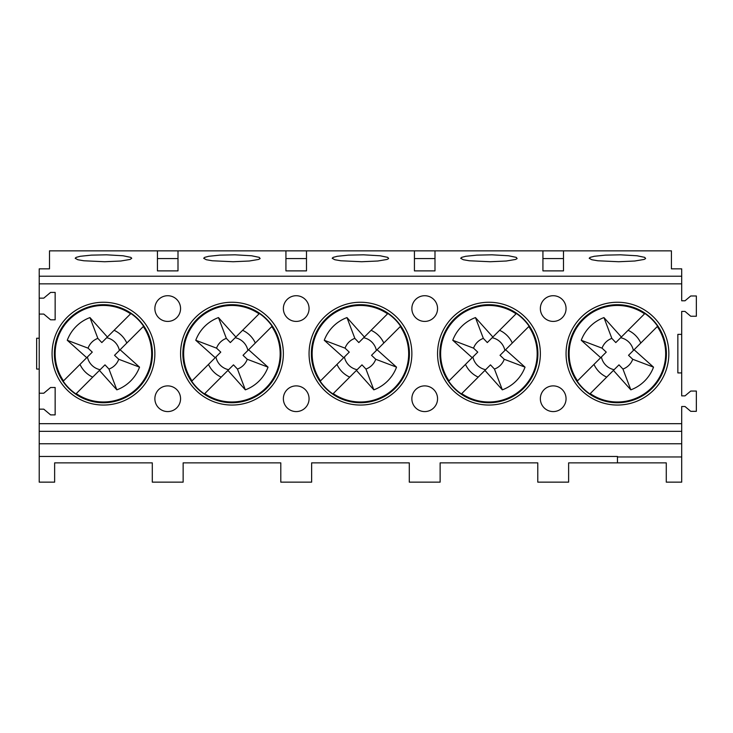 <?xml version="1.0" encoding="UTF-8"?>
<svg xmlns="http://www.w3.org/2000/svg" width="733" height="733" viewBox="0 0 733 733"><rect width="100%" height="100%" fill="white"/><g stroke="black" fill="none" stroke-linecap="round" stroke-linejoin="round"><path stroke-width="1.1" d="M653.625 320.688A49.019 49.019 0 0 0 581.745 320.064A49.019 49.019 0 0 0 582.726 388.38A49.019 49.019 0 0 0 651.243 389.168A49.019 49.019 0 0 0 653.625 320.688M657.281 326.542A48.259 48.259 0 0 1 590.221 393.603L589.9 393.923A48.708 48.708 0 0 1 577.183 381.206L577.503 380.876A48.259 48.259 0 0 1 644.554 313.825L644.884 313.504A48.708 48.708 0 0 1 657.602 326.222L628.529 355.303L632.735 359.271A16.318 16.318 0 0 1 622.949 369.056L618.982 364.851L613.42 370.403L630.829 389.846A38.547 38.547 0 0 0 653.524 367.151L632.735 359.271M633.376 350.447A16.318 16.318 0 0 0 620.659 337.721L621.364 337.015L603.955 317.581A38.547 38.547 0 0 0 581.26 340.277L600.693 357.686L606.255 352.124L602.05 348.157L581.26 340.277M603.955 317.581L611.835 338.371L615.802 342.577L644.554 313.825M611.835 338.371A16.318 16.318 0 0 0 602.05 348.157M653.524 367.151L634.082 349.742M601.399 356.98A16.318 16.318 0 0 0 614.126 369.698L590.221 393.603M640.798 343.026A25.737 25.737 0 0 0 628.08 330.299M630.829 389.846L622.949 369.056M618.982 364.851L614.126 369.698M593.977 364.402A25.737 25.737 0 0 0 606.704 377.119M577.503 380.876L600.693 357.686M525.121 320.688A49.019 49.019 0 0 0 453.251 320.064A49.019 49.019 0 0 0 454.231 388.38A49.019 49.019 0 0 0 522.748 389.168A49.019 49.019 0 0 0 525.121 320.688M528.786 326.542A48.259 48.259 0 0 1 461.726 393.603L461.405 393.923A48.708 48.708 0 0 1 448.688 381.206L449.008 380.876A48.259 48.259 0 0 1 516.059 313.825L516.389 313.504A48.708 48.708 0 0 1 529.107 326.222L500.025 355.303L504.24 359.271A16.318 16.318 0 0 1 494.445 369.056L490.478 364.851L484.925 370.403L502.334 389.846A38.547 38.547 0 0 0 525.03 367.151L504.24 359.271M504.881 350.447A16.318 16.318 0 0 0 492.164 337.721L492.869 337.015L475.46 317.581A38.547 38.547 0 0 0 452.765 340.277L472.199 357.686L477.76 352.124L473.555 348.157L452.765 340.277M475.46 317.581L483.34 338.371L487.308 342.577L516.059 313.825M483.34 338.371A16.318 16.318 0 0 0 473.555 348.157M525.03 367.151L505.587 349.742M472.904 356.98A16.318 16.318 0 0 0 485.631 369.698L461.726 393.603M512.303 343.026A25.737 25.737 0 0 0 499.585 330.299M502.334 389.846L494.445 369.056M465.482 364.402A25.737 25.737 0 0 0 478.209 377.119M449.008 380.876L472.199 357.686M396.626 320.688A49.019 49.019 0 0 0 324.746 320.064A49.019 49.019 0 0 0 325.736 388.38A49.019 49.019 0 0 0 394.253 389.168A49.019 49.019 0 0 0 396.626 320.688M400.291 326.542A48.259 48.259 0 0 1 333.231 393.603L332.91 393.923A48.708 48.708 0 0 1 320.184 381.206L320.513 380.876A48.259 48.259 0 0 1 387.565 313.825L387.885 313.504A48.708 48.708 0 0 1 400.612 326.222L371.53 355.303L375.745 359.271A16.318 16.318 0 0 1 365.95 369.056L361.983 364.851L356.43 370.403L373.83 389.846A38.547 38.547 0 0 0 396.535 367.151L375.745 359.271M376.386 350.447A16.318 16.318 0 0 0 363.669 337.721L364.374 337.015L346.966 317.581A38.547 38.547 0 0 0 324.27 340.277L343.704 357.686L349.265 352.124L345.051 348.157L324.27 340.277M346.966 317.581L354.845 338.371L358.813 342.577L387.565 313.825M354.845 338.371A16.318 16.318 0 0 0 345.051 348.157M396.535 367.151L377.092 349.742M344.409 356.98A16.318 16.318 0 0 0 357.127 369.698L333.231 393.603M383.808 343.026A25.737 25.737 0 0 0 371.09 330.299M373.83 389.846L365.95 369.056M361.983 364.851L357.127 369.698M336.988 364.402A25.737 25.737 0 0 0 349.705 377.119M320.513 380.876L343.704 357.686M268.131 320.688A49.019 49.019 0 0 0 196.252 320.064A49.019 49.019 0 0 0 197.241 388.38A49.019 49.019 0 0 0 265.758 389.168A49.019 49.019 0 0 0 268.131 320.688M271.787 326.542A48.259 48.259 0 0 1 204.736 393.603L204.415 393.923A48.708 48.708 0 0 1 191.689 381.206L192.019 380.876A48.259 48.259 0 0 1 259.07 313.825L259.39 313.504A48.708 48.708 0 0 1 272.117 326.222L243.035 355.303L247.25 359.271A16.318 16.318 0 0 1 237.455 369.056L233.488 364.851L227.926 370.403L245.335 389.846A38.547 38.547 0 0 0 268.031 367.151L247.25 359.271M247.891 350.447A16.318 16.318 0 0 0 235.174 337.721L235.87 337.015L218.471 317.581A38.547 38.547 0 0 0 195.766 340.277L215.209 357.686L220.77 352.124L216.556 348.157L195.766 340.277M218.471 317.581L226.35 338.371L230.318 342.577L259.07 313.825M226.35 338.371A16.318 16.318 0 0 0 216.556 348.157M268.031 367.151L248.597 349.742M215.914 356.98A16.318 16.318 0 0 0 228.632 369.698L204.736 393.603M255.313 343.026A25.737 25.737 0 0 0 242.596 330.299M245.335 389.846L237.455 369.056M208.493 364.402A25.737 25.737 0 0 0 221.21 377.119M192.019 380.876L215.209 357.686M139.637 320.688A49.019 49.019 0 0 0 67.757 320.064A49.019 49.019 0 0 0 68.737 388.38A49.019 49.019 0 0 0 137.263 389.168A49.019 49.019 0 0 0 139.637 320.688M143.292 326.542A48.259 48.259 0 0 1 76.241 393.603L75.911 393.923A48.708 48.708 0 0 1 63.194 381.206L63.514 380.876A48.259 48.259 0 0 1 130.575 313.825L130.895 313.504A48.708 48.708 0 0 1 143.613 326.222L114.54 355.303L118.755 359.271A16.318 16.318 0 0 1 108.96 369.056L104.993 364.851L99.431 370.403L116.84 389.846A38.547 38.547 0 0 0 139.536 367.151L118.755 359.271M119.397 350.447A16.318 16.318 0 0 0 106.67 337.721L107.375 337.015L89.967 317.581A38.547 38.547 0 0 0 67.271 340.277L86.714 357.686L92.276 352.124L88.061 348.157L67.271 340.277M89.967 317.581L97.855 338.371L101.823 342.577L130.575 313.825M97.855 338.371A16.318 16.318 0 0 0 88.061 348.157M139.536 367.151L120.102 349.742M87.419 356.98A16.318 16.318 0 0 0 100.137 369.698L76.241 393.603M126.818 343.026A25.737 25.737 0 0 0 114.091 330.299M116.84 389.846L108.96 369.056M79.998 364.402A25.737 25.737 0 0 0 92.715 377.119M63.514 380.876L86.714 357.686M39.215 456.613L39.215 482.149L54.636 482.149L54.636 462.871L152.299 462.871L152.299 482.149L183.14 482.149L183.14 462.871L280.794 462.871L280.794 482.149L311.635 482.149L311.635 462.871L409.289 462.871L409.289 482.149L440.13 482.149L440.13 462.871L537.784 462.871L537.784 482.149L568.625 482.149L568.625 462.871L617.452 462.871L617.452 456.448L617.452 456.961L681.699 456.961L681.699 443.758L39.215 443.758L39.215 456.613M105.845 302.308A51.402 51.402 0 0 0 52.125 351.272A51.402 51.402 0 0 0 103.472 405.047A51.402 51.402 0 0 0 154.855 354.836A51.402 51.402 0 0 0 105.845 302.308M104.682 261.736L83.791 260.765L77.799 259.72L75.197 258.273L76.14 257.375L80.209 256.293L91.433 255.13L106.569 254.818L123.144 255.78L130.795 257.375L131.738 258.273L130.062 259.445L120.798 261.012L104.682 261.736M681.699 443.758L681.699 423.683L39.215 423.683L39.215 443.758M178 258.566L157.439 258.566L157.439 270.889L178 270.889L178 250.851L49.496 250.851L49.496 268.846L39.215 268.846L39.215 298.139L43.778 298.139L50.595 292.412L55.149 292.412L55.149 319.808L50.595 319.808L43.778 314.072L39.215 314.072L39.215 393.227L43.778 393.227L50.595 387.5L55.149 387.5L55.149 414.887L50.595 414.887L43.778 409.161L39.215 409.161L39.215 423.683M39.215 276.213L681.699 276.213L681.699 300.787L685.016 300.787L690.743 295.976L696.35 295.976L696.35 316.244L690.743 316.244L685.016 311.424L681.699 311.424L681.699 395.875L685.016 395.875L690.743 391.055L696.35 391.055L696.35 411.332L690.743 411.332L685.016 406.513L681.699 406.513L681.699 423.683M168.453 385.906A12.846 12.846 0 0 1 180.556 399.1A12.846 12.846 0 0 1 167.72 411.579A12.846 12.846 0 0 1 154.874 399.027A12.846 12.846 0 0 1 168.453 385.906M168.453 321.393A12.846 12.846 0 0 0 180.556 308.199A12.846 12.846 0 0 0 167.72 295.72A12.846 12.846 0 0 0 154.874 308.272A12.846 12.846 0 0 0 168.453 321.393M233.176 261.736L212.295 260.765L206.294 259.72L203.692 258.273L204.635 257.375L208.713 256.293L219.927 255.13L235.064 254.818L251.639 255.78L259.29 257.375L260.133 258.566L258.566 259.445L249.293 261.012L233.176 261.736M157.439 258.566L157.439 250.851M234.34 302.308A51.402 51.402 0 0 0 180.62 351.272A51.402 51.402 0 0 0 229.585 404.992A51.402 51.402 0 0 0 283.305 356.027A51.402 51.402 0 0 0 234.34 302.308M296.957 385.906A12.846 12.846 0 0 1 309.06 399.1A12.846 12.846 0 0 1 296.214 411.579A12.846 12.846 0 0 1 283.369 399.027A12.846 12.846 0 0 1 296.957 385.906M296.957 321.393A12.846 12.846 0 0 0 309.06 308.199A12.846 12.846 0 0 0 296.214 295.72A12.846 12.846 0 0 0 283.369 308.272A12.846 12.846 0 0 0 296.957 321.393M361.671 261.736L340.79 260.765L334.789 259.72L332.196 258.273L333.139 257.375L337.207 256.293L348.422 255.13L363.559 254.818L380.134 255.78L387.784 257.375L388.627 258.566L387.061 259.445L377.788 261.012L361.671 261.736M306.495 258.511L306.495 250.851L285.934 250.851L285.934 270.889L306.495 270.889L306.495 258.511M362.835 302.308A51.402 51.402 0 0 0 309.115 351.272A51.402 51.402 0 0 0 358.089 404.992A51.402 51.402 0 0 0 411.809 356.027A51.402 51.402 0 0 0 362.835 302.308M425.452 385.906A12.846 12.846 0 0 1 437.555 399.1A12.846 12.846 0 0 1 424.709 411.579A12.846 12.846 0 0 1 411.864 399.027A12.846 12.846 0 0 1 425.452 385.906M425.452 321.393A12.846 12.846 0 0 0 437.555 308.199A12.846 12.846 0 0 0 424.709 295.72A12.846 12.846 0 0 0 411.864 308.272A12.846 12.846 0 0 0 425.452 321.393M490.166 261.736L469.285 260.765L463.283 259.72L460.691 258.273L461.634 257.375L465.702 256.293L476.917 255.13L492.063 254.818L508.629 255.78L516.279 257.375L517.122 258.566L515.556 259.445L506.283 261.012L490.166 261.736M434.99 258.511L434.99 250.851L414.429 250.851L414.429 270.889L434.99 270.889L434.99 258.511M491.33 302.308A51.402 51.402 0 0 0 437.61 351.272A51.402 51.402 0 0 0 486.584 404.992A51.402 51.402 0 0 0 540.303 356.027A51.402 51.402 0 0 0 491.33 302.308M553.946 385.906A12.846 12.846 0 0 1 566.05 399.1A12.846 12.846 0 0 1 553.204 411.579A12.846 12.846 0 0 1 540.358 399.027A12.846 12.846 0 0 1 553.946 385.906M553.946 321.393A12.846 12.846 0 0 0 566.05 308.199A12.846 12.846 0 0 0 553.204 295.72A12.846 12.846 0 0 0 540.358 308.272A12.846 12.846 0 0 0 553.946 321.393M618.67 261.736L597.78 260.765L591.778 259.72L589.185 258.273L590.129 257.375L594.197 256.293L605.421 255.13L620.558 254.818L637.124 255.78L644.774 257.375L645.617 258.566L644.05 259.445L634.778 261.012L618.67 261.736M563.485 258.511L563.485 250.851L542.924 250.851L542.924 270.889L563.485 270.889L563.485 258.511M619.825 302.308A51.402 51.402 0 0 0 566.114 351.272A51.402 51.402 0 0 0 615.079 404.992A51.402 51.402 0 0 0 668.798 356.027A51.402 51.402 0 0 0 619.825 302.308M617.452 456.961L617.452 462.871L666.279 462.871L666.279 482.149L681.699 482.149L681.699 456.961M681.699 276.213L681.699 268.846L671.419 268.846L671.419 250.851L563.485 250.851M681.699 372.923L677.851 372.923L677.851 334.376L681.699 334.376M681.314 443.758L673.994 443.758M517.223 462.871L537.784 462.871M568.625 462.871L589.185 462.871M558.344 443.758L548.064 443.758M388.728 462.871L409.289 462.871M440.13 462.871L460.691 462.871M429.85 443.758L419.569 443.758M260.233 462.871L280.794 462.871M311.635 462.871L332.196 462.871M291.074 443.758L301.355 443.758M131.738 462.871L152.299 462.871M183.14 462.871L203.692 462.871M172.86 443.758L162.579 443.758M54.636 462.871L75.197 462.871M39.609 443.758L46.93 443.758M39.215 338.234L36.65 338.234L36.65 369.065L39.215 369.065M178 250.851L285.934 250.851M306.495 250.851L414.429 250.851M434.99 250.851L542.924 250.851M39.215 431.334L681.699 431.334M39.215 314.072L39.215 298.139M39.215 409.161L39.215 393.227M39.215 283.863L681.699 283.863M563.485 258.566L542.924 258.566M434.99 258.566L414.429 258.566M306.495 258.566L285.934 258.566M39.215 456.448L617.452 456.448"/></g></svg>
